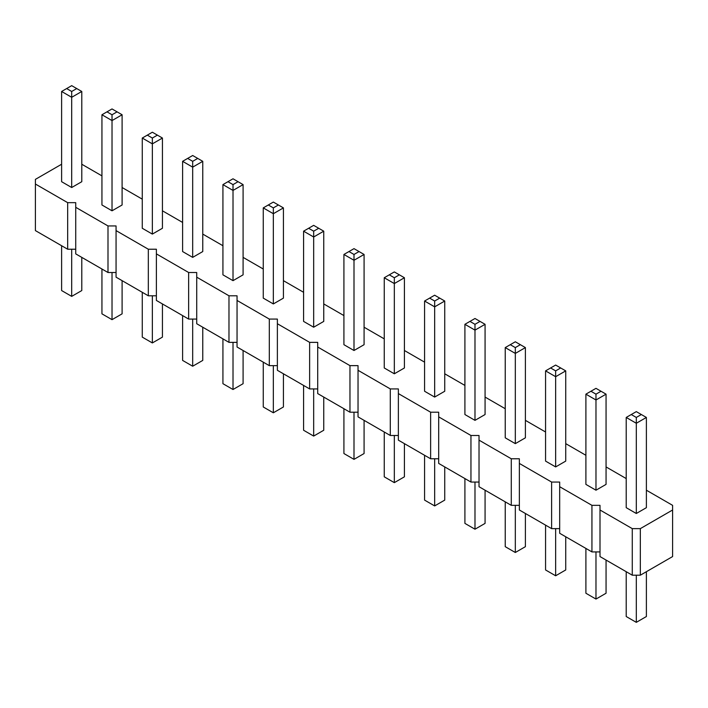 <?xml version="1.0" encoding="UTF-8"?>
<svg xmlns="http://www.w3.org/2000/svg" width="708" height="708" viewBox="0 0 708 708"><rect width="100%" height="100%" fill="white"/><g stroke="black" fill="none" stroke-linecap="round" stroke-linejoin="round"><path stroke-width="1.06" d="M61.614 164.238L35.4 179.372L35.4 184.027L67.667 202.656L75.729 202.656L75.729 207.311L107.997 225.941L116.059 225.941L116.059 230.596L148.317 249.225L156.388 249.225L156.388 253.88L188.647 272.509L196.718 272.509L196.718 277.164L228.976 295.794L237.047 295.794L237.047 300.449L269.305 319.078L277.377 319.078L277.377 323.733L309.635 342.362L317.706 342.362L317.706 347.017L349.964 365.638L358.036 365.638L358.036 370.302L390.294 388.922L398.365 388.922L398.365 393.586L430.623 412.206L438.695 412.206L438.695 416.87L470.953 435.491L479.024 435.491L479.024 440.146L511.282 458.775L519.353 458.775L519.353 463.43L551.612 482.06L559.683 482.06L559.683 486.715L591.941 505.344L600.003 505.344L600.003 556.568L632.271 575.197L640.333 575.197L672.6 556.568L672.6 505.344L646.386 490.21M640.333 575.197L640.333 528.628L672.6 509.999M35.4 184.027L35.4 230.596L67.667 249.225L75.729 249.225M75.729 207.311L75.729 253.88L107.997 272.509L116.059 272.509M116.059 230.596L116.059 277.164L148.317 295.794L156.388 295.794M156.388 253.88L156.388 300.449L188.647 319.078L196.718 319.078M196.718 277.164L196.718 323.733L228.976 342.362L237.047 342.362M237.047 300.449L237.047 347.017L269.305 365.647L277.377 365.647M277.377 323.733L277.377 370.302L309.635 388.922L317.706 388.922M317.706 347.017L317.706 393.586L349.964 412.206L358.036 412.206M358.036 370.302L358.036 416.87L390.294 435.491L398.365 435.491M398.365 393.586L398.365 440.155L430.623 458.775L438.695 458.775M438.695 416.87L438.695 463.43L470.953 482.06L479.024 482.06M479.024 440.146L479.024 486.715L511.282 505.344L519.353 505.344M519.353 463.43L519.353 509.999L551.612 528.628L559.683 528.628M559.683 486.715L559.683 533.283L591.941 551.913L600.003 551.913M626.217 478.573L606.057 466.926M585.897 455.288L565.727 443.642M545.567 432.004L525.398 420.357M505.238 408.72L485.069 397.073M464.908 385.435L444.739 373.789M424.579 362.151L404.41 350.504M384.249 338.866L364.08 327.22M343.92 315.582L323.751 303.936M303.59 292.298L283.421 280.66M263.261 269.013L243.092 257.376M222.931 245.729L202.762 234.091M182.602 222.445L162.433 210.807M142.273 199.16L122.103 187.523M101.943 175.876L81.783 164.238M600.003 509.999L632.271 528.628L640.333 528.628M182.602 161.327L182.602 251.552L192.682 257.376L202.762 251.552L202.762 161.327L192.682 167.15L192.682 161.327L187.647 158.415L182.602 161.327L192.682 167.15L192.682 257.376M142.273 138.042L142.273 228.268L152.353 234.091L162.433 228.268L162.433 138.042L152.353 143.866L152.353 138.042L147.317 135.131L142.273 138.042L152.353 143.866L152.353 234.091M222.931 184.611L222.931 274.837L233.012 280.66L243.092 274.837L243.092 184.611L233.012 190.425L233.012 184.611L227.967 181.699L222.931 184.611L233.012 190.425L233.012 280.66M313.671 327.22L313.671 236.994L303.59 231.18L303.59 321.405L313.671 327.22L323.751 321.405L323.751 231.18L313.671 236.994L313.671 231.18L318.715 228.268L323.751 231.18M273.341 303.936L283.421 298.121L283.421 207.895L273.341 213.71L273.341 207.895L268.297 204.984L263.261 207.895L273.341 213.71L273.341 303.936L263.261 298.121L263.261 207.895M384.249 277.748L384.249 367.974L394.329 373.789L404.41 367.974L404.41 277.748L394.329 283.563L394.329 277.748L389.285 274.837L384.249 277.748L394.329 283.563L394.329 373.789M354 350.504L354 260.279L343.92 254.464L343.92 344.69L354 350.504L364.08 344.69L364.08 254.464L354 260.279L354 254.464L359.044 251.552L364.08 254.464M626.217 417.446L626.217 507.671L636.306 513.495L646.386 507.671L646.386 417.446L636.306 423.269L636.306 417.446L631.262 414.534L626.217 417.446L636.306 423.269L636.306 513.495M585.897 394.161L585.897 484.387L595.977 490.21L606.057 484.387L606.057 394.161L595.977 399.985L595.977 394.161L590.932 391.25L585.897 394.161L595.977 399.985L595.977 490.21M545.567 370.877L545.567 461.103L555.647 466.926L565.727 461.103L565.727 370.877L555.647 376.7L555.647 370.877L550.603 367.965L545.567 370.877L555.647 376.7L555.647 466.926M424.579 301.024L424.579 391.25L434.659 397.073L444.739 391.25L444.739 301.024L434.659 306.847L434.659 301.024L429.614 298.121L424.579 301.024L434.659 306.847L434.659 397.073M474.988 420.357L474.988 330.132L464.908 324.308L464.908 414.534L474.988 420.357L485.069 414.534L485.069 324.308L474.988 330.132L474.988 324.308L480.033 321.405L485.069 324.308M515.318 443.642L515.318 353.416L505.238 347.593L505.238 437.818L515.318 443.642L525.398 437.818L525.398 347.593L515.318 353.416L515.318 347.593L520.353 344.681L525.398 347.593M61.614 91.474L61.614 181.699L71.694 187.523L81.783 181.699L81.783 91.474L71.694 97.297L71.694 91.474L66.658 88.562L61.614 91.474L71.694 97.297L71.694 187.523M112.023 210.807L112.023 120.581L101.943 114.758L101.943 204.984L112.023 210.807L122.103 204.984L122.103 114.758L112.023 120.581L112.023 114.758L117.068 111.846L122.103 114.758M632.271 575.197L632.271 528.628M591.941 551.913L591.941 505.344M551.612 528.628L551.612 482.06M511.282 505.344L511.282 458.775M470.953 482.06L470.953 435.491M430.623 458.775L430.623 412.206M390.294 435.491L390.294 388.922M349.964 412.206L349.964 365.638M309.635 388.922L309.635 342.362M269.305 365.647L269.305 319.078M228.976 342.362L228.976 295.794M188.647 319.078L188.647 272.509M148.317 295.794L148.317 249.225M107.997 272.509L107.997 225.941M67.667 249.225L67.667 202.656M202.762 327.22L202.762 360.407L192.682 366.222L182.602 360.407L182.602 315.582M192.682 366.222L192.682 319.078M162.433 303.944L162.433 337.123L152.353 342.938L142.273 337.123L142.273 292.298M152.353 342.938L152.353 295.794M243.092 350.504L243.092 383.692L233.012 389.506L222.931 383.692L222.931 338.866M233.012 389.506L233.012 342.362M323.751 397.073L323.751 430.252L313.671 436.075L313.671 388.922M313.671 436.075L303.59 430.252L303.59 385.435M283.421 373.789L283.421 406.976L273.341 412.791L263.261 406.976L263.261 362.151M273.341 412.791L273.341 365.647M404.41 443.642L404.41 476.82L394.329 482.644L384.249 476.82L384.249 432.004M394.329 482.644L394.329 435.491M364.08 420.357L364.08 453.536L354 459.359L354 412.206M354 459.359L343.92 453.536L343.92 408.72M646.386 571.701L646.386 616.526L636.306 622.35L626.217 616.526L626.217 571.701M636.306 622.35L636.306 575.197M606.057 560.063L606.057 593.242L595.977 599.065L585.897 593.242L585.897 548.417M595.977 599.065L595.977 551.913M565.727 536.779L565.727 569.958L555.647 575.781L545.567 569.958L545.567 525.132M555.647 575.781L555.647 528.628M444.739 466.926L444.739 500.105L434.659 505.928L424.579 500.105L424.579 455.288M434.659 505.928L434.659 458.775M485.069 490.21L485.069 523.389L474.988 529.212L474.988 482.06M474.988 529.212L464.908 523.389L464.908 478.573M525.398 513.495L525.398 546.673L515.318 552.497L515.318 505.344M515.318 552.497L505.238 546.673L505.238 501.857M81.783 257.376L81.783 290.554L71.694 296.378L61.614 290.554L61.614 245.729M71.694 296.378L71.694 249.225M122.103 280.66L122.103 313.839L112.023 319.662L112.023 272.509M112.023 319.662L101.943 313.839L101.943 269.013M202.762 161.327L197.727 158.415L192.682 161.327M187.647 158.415L192.682 155.503L197.727 158.415M162.433 138.042L157.397 135.131L152.353 138.042M147.317 135.131L152.353 132.219L157.397 135.131M243.092 184.611L238.056 181.699L233.012 184.611M227.967 181.699L233.012 178.788L238.056 181.699M303.59 231.18L313.671 225.356L318.715 228.268M308.626 228.268L313.671 231.18M283.421 207.895L273.341 202.072L268.297 204.984M278.386 204.984L273.341 207.895M404.41 277.748L399.374 274.837L394.329 277.748M389.285 274.837L394.329 271.925L399.374 274.837M343.92 254.464L354 248.641L359.044 251.552M348.956 251.552L354 254.464M646.386 417.446L641.342 414.534L636.306 417.446M631.262 414.534L636.306 411.622L641.342 414.534M606.057 394.161L601.012 391.25L595.977 394.161M590.932 391.25L595.977 388.338L601.012 391.25M565.727 370.877L560.683 367.965L555.647 370.877M550.603 367.965L555.647 365.062L560.683 367.965M444.739 301.024L439.703 298.121L434.659 301.024M429.614 298.121L434.659 295.209L439.703 298.121M464.908 324.308L474.988 318.494L480.033 321.405M469.944 321.405L474.988 324.308M505.238 347.593L515.318 341.778L520.353 344.681M510.273 344.681L515.318 347.593M81.783 91.474L76.738 88.562L71.694 91.474M66.658 88.562L71.694 85.65L76.738 88.562M101.943 114.758L112.023 108.935L117.068 111.846M106.988 111.846L112.023 114.758"/></g></svg>
